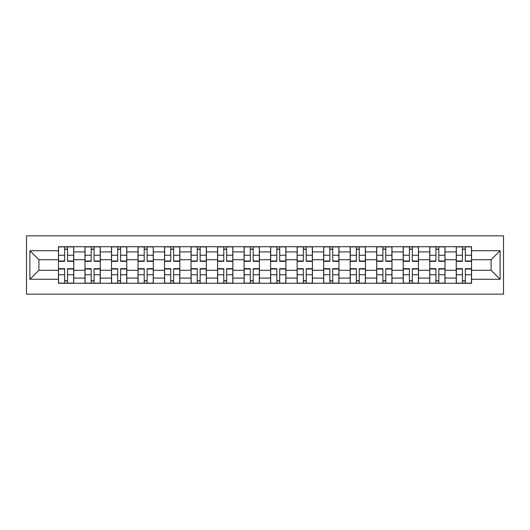 <?xml version="1.0" encoding="UTF-8"?>
<svg xmlns="http://www.w3.org/2000/svg" width="530" height="530" viewBox="0 0 530 530"><rect width="100%" height="100%" fill="white"/><g stroke="black" fill="none" stroke-linecap="round" stroke-linejoin="round"><path stroke-width="0.79" d="M26.5 294.157L503.5 294.157L503.5 235.843L26.5 235.843L26.5 294.157M84.979 283.272L84.979 251.909L73.756 251.909L73.756 283.272M73.756 251.909L73.756 246.728M84.979 251.909L84.979 246.728M100.276 246.728L100.276 283.272M111.499 283.272L111.499 246.728M126.796 246.728L126.796 283.272M138.019 283.272L138.019 246.728M153.316 246.728L153.316 283.272M164.532 283.272L164.532 246.728M179.836 246.728L179.836 283.272M191.052 283.272L191.052 246.728M206.356 246.728L206.356 283.272M217.572 283.272L217.572 246.728M232.869 246.728L232.869 283.272M244.091 283.272L244.091 246.728M259.389 246.728L259.389 283.272M270.611 283.272L270.611 246.728M285.909 246.728L285.909 283.272M297.131 283.272L297.131 246.728M312.428 246.728L312.428 283.272M323.644 283.272L323.644 246.728M338.948 246.728L338.948 283.272M350.164 283.272L350.164 246.728M365.468 246.728L365.468 283.272M376.684 283.272L376.684 246.728M391.981 246.728L391.981 283.272M403.204 283.272L403.204 246.728M418.501 246.728L418.501 283.272M429.724 283.272L429.724 246.728M445.021 246.728L445.021 283.272M456.244 283.272L456.244 246.728M456.244 270.267L445.021 270.267M429.724 270.267L418.501 270.267M403.204 270.267L391.981 270.267M376.684 270.267L365.468 270.267M350.164 270.267L338.948 270.267M323.644 270.267L312.428 270.267M297.131 270.267L285.909 270.267M270.611 270.267L259.389 270.267M244.091 270.267L232.869 270.267M217.572 270.267L206.356 270.267M191.052 270.267L179.836 270.267M164.532 270.267L153.316 270.267M138.019 270.267L126.796 270.267M111.499 270.267L100.276 270.267M84.979 270.267L73.756 270.267M456.244 259.733L445.021 259.733M429.724 259.733L418.501 259.733M403.204 259.733L391.981 259.733M376.684 259.733L365.468 259.733M350.164 259.733L338.948 259.733M323.644 259.733L312.428 259.733M297.131 259.733L285.909 259.733M270.611 259.733L259.389 259.733M244.091 259.733L232.869 259.733M217.572 259.733L206.356 259.733M191.052 259.733L179.836 259.733M164.532 259.733L153.316 259.733M138.019 259.733L126.796 259.733M111.499 259.733L100.276 259.733M84.979 259.733L73.756 259.733M38.909 270.267L58.459 270.267L58.459 259.733L38.909 259.733L38.909 270.267L29.899 279.277L29.899 250.723L58.459 250.723L58.459 259.733M471.541 259.733L471.541 270.267L491.091 270.267L491.091 259.733L471.541 259.733L471.541 246.728L58.459 246.728L58.459 250.723M471.541 250.723L500.101 250.723L500.101 279.277L471.541 279.277L471.541 270.267M58.459 270.267L58.459 283.272L471.541 283.272L471.541 279.277M58.459 279.277L29.899 279.277M67.555 280.721L64.667 280.721M64.667 249.279L67.555 249.279M94.075 280.721L91.18 280.721M91.18 249.279L94.075 249.279M120.588 280.721L117.7 280.721M117.7 249.279L120.588 249.279M147.108 280.721L144.22 280.721M144.22 249.279L147.108 249.279M173.628 280.721L170.74 280.721M170.74 249.279L173.628 249.279M200.148 280.721L197.259 280.721M197.259 249.279L200.148 249.279M226.668 280.721L223.779 280.721M223.779 249.279L226.668 249.279M253.188 280.721L250.292 280.721M250.292 249.279L253.188 249.279M279.707 280.721L276.812 280.721M276.812 249.279L279.707 249.279M306.221 280.721L303.332 280.721M303.332 249.279L306.221 249.279M332.741 280.721L329.852 280.721M329.852 249.279L332.741 249.279M359.26 280.721L356.372 280.721M356.372 249.279L359.26 249.279M385.78 280.721L382.892 280.721M382.892 249.279L385.78 249.279M412.3 280.721L409.412 280.721M409.412 249.279L412.3 249.279M438.82 280.721L435.925 280.721M435.925 249.279L438.82 249.279M465.333 280.721L462.445 280.721M462.445 249.279L465.333 249.279M29.899 250.723L38.909 259.733M491.091 270.267L500.101 279.277M491.091 259.733L500.101 250.723M67.555 261.343L67.555 246.894L73.67 246.894L73.67 261.343L67.555 261.343M64.667 249.107L67.555 249.107M68.065 246.894L58.545 246.894L58.545 261.343L64.667 261.343L64.667 246.894L64.156 246.894M64.667 268.657L64.667 283.106L58.545 283.106L58.545 268.657L64.667 268.657M67.555 280.893L64.667 280.893M64.156 283.106L73.67 283.106L73.67 268.657L67.555 268.657L67.555 283.106L68.065 283.106M94.075 261.343L94.075 246.894L100.19 246.894L100.19 261.343L94.075 261.343M91.18 249.107L94.075 249.107M94.585 246.894L85.065 246.894L85.065 261.343L91.18 261.343L91.18 246.894L90.67 246.894M120.588 261.343L120.588 246.894L126.71 246.894L126.71 261.343L120.588 261.343M117.7 249.107L120.588 249.107M121.098 246.894L111.578 246.894L111.578 261.343L117.7 261.343L117.7 246.894L117.19 246.894M91.18 268.657L91.18 283.106L85.065 283.106L85.065 268.657L91.18 268.657M94.075 280.893L91.18 280.893M90.67 283.106L100.19 283.106L100.19 268.657L94.075 268.657L94.075 283.106L94.585 283.106M117.7 268.657L117.7 283.106L111.578 283.106L111.578 268.657L117.7 268.657M120.588 280.893L117.7 280.893M117.19 283.106L126.71 283.106L126.71 268.657L120.588 268.657L120.588 283.106L121.098 283.106M147.108 261.343L147.108 246.894L153.23 246.894L153.23 261.343L147.108 261.343M144.22 249.107L147.108 249.107M147.618 246.894L138.098 246.894L138.098 261.343L144.22 261.343L144.22 246.894L143.709 246.894M173.628 261.343L173.628 246.894L179.749 246.894L179.749 261.343L173.628 261.343M170.74 249.107L173.628 249.107M174.138 246.894L164.618 246.894L164.618 261.343L170.74 261.343L170.74 246.894L170.229 246.894M200.148 261.343L200.148 246.894L206.269 246.894L206.269 261.343L200.148 261.343M197.259 249.107L200.148 249.107M200.658 246.894L191.138 246.894L191.138 261.343L197.259 261.343L197.259 246.894L196.749 246.894M144.22 268.657L144.22 283.106L138.098 283.106L138.098 268.657L144.22 268.657M147.108 280.893L144.22 280.893M143.709 283.106L153.23 283.106L153.23 268.657L147.108 268.657L147.108 283.106L147.618 283.106M170.74 268.657L170.74 283.106L164.618 283.106L164.618 268.657L170.74 268.657M173.628 280.893L170.74 280.893M170.229 283.106L179.749 283.106L179.749 268.657L173.628 268.657L173.628 283.106L174.138 283.106M197.259 268.657L197.259 283.106L191.138 283.106L191.138 268.657L197.259 268.657M200.148 280.893L197.259 280.893M196.749 283.106L206.269 283.106L206.269 268.657L200.148 268.657L200.148 283.106L200.658 283.106M226.668 261.343L226.668 246.894L232.789 246.894L232.789 261.343L226.668 261.343M223.779 249.107L226.668 249.107M227.178 246.894L217.658 246.894L217.658 261.343L223.779 261.343L223.779 246.894L223.269 246.894M223.779 268.657L223.779 283.106L217.658 283.106L217.658 268.657L223.779 268.657M226.668 280.893L223.779 280.893M223.269 283.106L232.789 283.106L232.789 268.657L226.668 268.657L226.668 283.106L227.178 283.106M253.188 261.343L253.188 246.894L259.302 246.894L259.302 261.343L253.188 261.343M250.292 249.107L253.188 249.107M253.698 246.894L244.178 246.894L244.178 261.343L250.292 261.343L250.292 246.894L249.782 246.894M250.292 268.657L250.292 283.106L244.178 283.106L244.178 268.657L250.292 268.657M253.188 280.893L250.292 280.893M249.782 283.106L259.302 283.106L259.302 268.657L253.188 268.657L253.188 283.106L253.698 283.106M279.707 261.343L279.707 246.894L285.822 246.894L285.822 261.343L279.707 261.343M276.812 249.107L279.707 249.107M280.218 246.894L270.697 246.894L270.697 261.343L276.812 261.343L276.812 246.894L276.302 246.894M276.812 268.657L276.812 283.106L270.697 283.106L270.697 268.657L276.812 268.657M279.707 280.893L276.812 280.893M276.302 283.106L285.822 283.106L285.822 268.657L279.707 268.657L279.707 283.106L280.218 283.106M306.221 261.343L306.221 246.894L312.342 246.894L312.342 261.343L306.221 261.343M303.332 249.107L306.221 249.107M306.731 246.894L297.211 246.894L297.211 261.343L303.332 261.343L303.332 246.894L302.822 246.894M303.332 268.657L303.332 283.106L297.211 283.106L297.211 268.657L303.332 268.657M306.221 280.893L303.332 280.893M302.822 283.106L312.342 283.106L312.342 268.657L306.221 268.657L306.221 283.106L306.731 283.106M332.741 261.343L332.741 246.894L338.862 246.894L338.862 261.343L332.741 261.343M329.852 249.107L332.741 249.107M333.251 246.894L323.731 246.894L323.731 261.343L329.852 261.343L329.852 246.894L329.342 246.894M329.852 268.657L329.852 283.106L323.731 283.106L323.731 268.657L329.852 268.657M332.741 280.893L329.852 280.893M329.342 283.106L338.862 283.106L338.862 268.657L332.741 268.657L332.741 283.106L333.251 283.106M359.26 261.343L359.26 246.894L365.382 246.894L365.382 261.343L359.26 261.343M356.372 249.107L359.26 249.107M359.771 246.894L350.25 246.894L350.25 261.343L356.372 261.343L356.372 246.894L355.862 246.894M356.372 268.657L356.372 283.106L350.25 283.106L350.25 268.657L356.372 268.657M359.26 280.893L356.372 280.893M355.862 283.106L365.382 283.106L365.382 268.657L359.26 268.657L359.26 283.106L359.771 283.106M385.78 261.343L385.78 246.894L391.902 246.894L391.902 261.343L385.78 261.343M382.892 249.107L385.78 249.107M386.291 246.894L376.77 246.894L376.77 261.343L382.892 261.343L382.892 246.894L382.382 246.894M382.892 268.657L382.892 283.106L376.77 283.106L376.77 268.657L382.892 268.657M385.78 280.893L382.892 280.893M382.382 283.106L391.902 283.106L391.902 268.657L385.78 268.657L385.78 283.106L386.291 283.106M412.3 261.343L412.3 246.894L418.422 246.894L418.422 261.343L412.3 261.343M409.412 249.107L412.3 249.107M412.81 246.894L403.29 246.894L403.29 261.343L409.412 261.343L409.412 246.894L408.902 246.894M409.412 268.657L409.412 283.106L403.29 283.106L403.29 268.657L409.412 268.657M412.3 280.893L409.412 280.893M408.902 283.106L418.422 283.106L418.422 268.657L412.3 268.657L412.3 283.106L412.81 283.106M438.82 261.343L438.82 246.894L444.935 246.894L444.935 261.343L438.82 261.343M435.925 249.107L438.82 249.107M439.33 246.894L429.81 246.894L429.81 261.343L435.925 261.343L435.925 246.894L435.415 246.894M435.925 268.657L435.925 283.106L429.81 283.106L429.81 268.657L435.925 268.657M438.82 280.893L435.925 280.893M435.415 283.106L444.935 283.106L444.935 268.657L438.82 268.657L438.82 283.106L439.33 283.106M465.333 261.343L465.333 246.894L471.455 246.894L471.455 261.343L465.333 261.343M462.445 249.107L465.333 249.107M465.843 246.894L456.33 246.894L456.33 261.343L462.445 261.343L462.445 246.894L461.935 246.894M462.445 268.657L462.445 283.106L456.33 283.106L456.33 268.657L462.445 268.657M465.333 280.893L462.445 280.893M461.935 283.106L471.455 283.106L471.455 268.657L465.333 268.657L465.333 283.106L465.843 283.106M429.724 251.909L418.501 251.909M403.204 251.909L391.981 251.909M376.684 251.909L365.468 251.909M350.164 251.909L338.948 251.909M323.644 251.909L312.428 251.909M297.131 251.909L285.909 251.909M270.611 251.909L259.389 251.909M244.091 251.909L232.869 251.909M217.572 251.909L206.356 251.909M191.052 251.909L179.836 251.909M164.532 251.909L153.316 251.909M138.019 251.909L126.796 251.909M111.499 251.909L100.276 251.909M456.244 251.909L445.021 251.909M429.724 278.091L418.501 278.091M403.204 278.091L391.981 278.091M376.684 278.091L365.468 278.091M350.164 278.091L338.948 278.091M323.644 278.091L312.428 278.091M297.131 278.091L285.909 278.091M270.611 278.091L259.389 278.091M244.091 278.091L232.869 278.091M217.572 278.091L206.356 278.091M191.052 278.091L179.836 278.091M164.532 278.091L153.316 278.091M138.019 278.091L126.796 278.091M111.499 278.091L100.276 278.091M84.979 278.091L73.756 278.091M456.244 278.091L445.021 278.091M67.555 260.985L73.67 260.985M67.555 255.248L73.67 255.248M58.545 260.985L64.667 260.985M58.545 255.248L64.667 255.248M64.667 269.015L58.545 269.015M64.667 274.752L58.545 274.752M73.67 269.015L67.555 269.015M73.67 274.752L67.555 274.752M94.075 260.985L100.19 260.985M94.075 255.248L100.19 255.248M85.065 260.985L91.18 260.985M85.065 255.248L91.18 255.248M120.588 260.985L126.71 260.985M120.588 255.248L126.71 255.248M111.578 260.985L117.7 260.985M111.578 255.248L117.7 255.248M91.18 269.015L85.065 269.015M91.18 274.752L85.065 274.752M100.19 269.015L94.075 269.015M100.19 274.752L94.075 274.752M117.7 269.015L111.578 269.015M117.7 274.752L111.578 274.752M126.71 269.015L120.588 269.015M126.71 274.752L120.588 274.752M147.108 260.985L153.23 260.985M147.108 255.248L153.23 255.248M138.098 260.985L144.22 260.985M138.098 255.248L144.22 255.248M173.628 260.985L179.749 260.985M173.628 255.248L179.749 255.248M164.618 260.985L170.74 260.985M164.618 255.248L170.74 255.248M200.148 260.985L206.269 260.985M200.148 255.248L206.269 255.248M191.138 260.985L197.259 260.985M191.138 255.248L197.259 255.248M144.22 269.015L138.098 269.015M144.22 274.752L138.098 274.752M153.23 269.015L147.108 269.015M153.23 274.752L147.108 274.752M170.74 269.015L164.618 269.015M170.74 274.752L164.618 274.752M179.749 269.015L173.628 269.015M179.749 274.752L173.628 274.752M197.259 269.015L191.138 269.015M197.259 274.752L191.138 274.752M206.269 269.015L200.148 269.015M206.269 274.752L200.148 274.752M226.668 260.985L232.789 260.985M226.668 255.248L232.789 255.248M217.658 260.985L223.779 260.985M217.658 255.248L223.779 255.248M223.779 269.015L217.658 269.015M223.779 274.752L217.658 274.752M232.789 269.015L226.668 269.015M232.789 274.752L226.668 274.752M253.188 260.985L259.302 260.985M253.188 255.248L259.302 255.248M244.178 260.985L250.292 260.985M244.178 255.248L250.292 255.248M250.292 269.015L244.178 269.015M250.292 274.752L244.178 274.752M259.302 269.015L253.188 269.015M259.302 274.752L253.188 274.752M279.707 260.985L285.822 260.985M279.707 255.248L285.822 255.248M270.697 260.985L276.812 260.985M270.697 255.248L276.812 255.248M276.812 269.015L270.697 269.015M276.812 274.752L270.697 274.752M285.822 269.015L279.707 269.015M285.822 274.752L279.707 274.752M306.221 260.985L312.342 260.985M306.221 255.248L312.342 255.248M297.211 260.985L303.332 260.985M297.211 255.248L303.332 255.248M303.332 269.015L297.211 269.015M303.332 274.752L297.211 274.752M312.342 269.015L306.221 269.015M312.342 274.752L306.221 274.752M332.741 260.985L338.862 260.985M332.741 255.248L338.862 255.248M323.731 260.985L329.852 260.985M323.731 255.248L329.852 255.248M329.852 269.015L323.731 269.015M329.852 274.752L323.731 274.752M338.862 269.015L332.741 269.015M338.862 274.752L332.741 274.752M359.26 260.985L365.382 260.985M359.26 255.248L365.382 255.248M350.25 260.985L356.372 260.985M350.25 255.248L356.372 255.248M356.372 269.015L350.25 269.015M356.372 274.752L350.25 274.752M365.382 269.015L359.26 269.015M365.382 274.752L359.26 274.752M385.78 260.985L391.902 260.985M385.78 255.248L391.902 255.248M376.77 260.985L382.892 260.985M376.77 255.248L382.892 255.248M382.892 269.015L376.77 269.015M382.892 274.752L376.77 274.752M391.902 269.015L385.78 269.015M391.902 274.752L385.78 274.752M412.3 260.985L418.422 260.985M412.3 255.248L418.422 255.248M403.29 260.985L409.412 260.985M403.29 255.248L409.412 255.248M409.412 269.015L403.29 269.015M409.412 274.752L403.29 274.752M418.422 269.015L412.3 269.015M418.422 274.752L412.3 274.752M438.82 260.985L444.935 260.985M438.82 255.248L444.935 255.248M429.81 260.985L435.925 260.985M429.81 255.248L435.925 255.248M435.925 269.015L429.81 269.015M435.925 274.752L429.81 274.752M444.935 269.015L438.82 269.015M444.935 274.752L438.82 274.752M465.333 260.985L471.455 260.985M465.333 255.248L471.455 255.248M456.33 260.985L462.445 260.985M456.33 255.248L462.445 255.248M462.445 269.015L456.33 269.015M462.445 274.752L456.33 274.752M471.455 269.015L465.333 269.015M471.455 274.752L465.333 274.752"/></g></svg>
